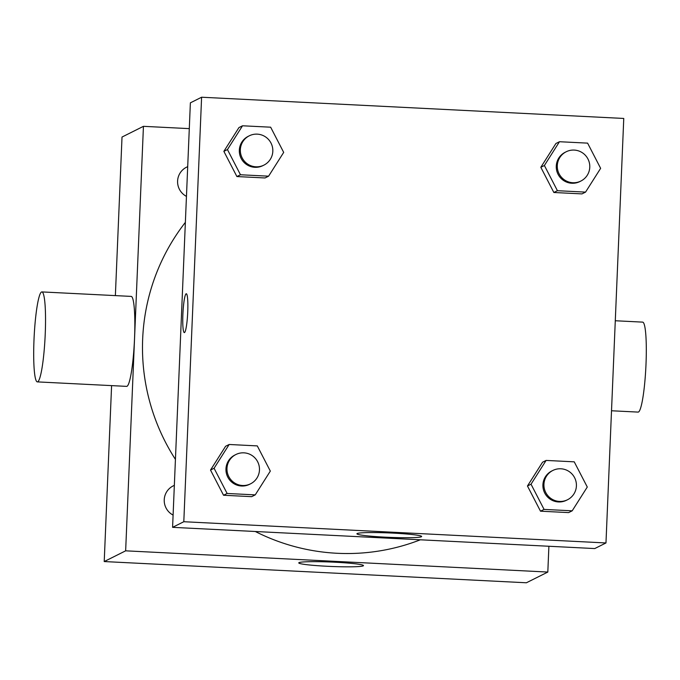 <?xml version="1.0" encoding="UTF-8"?>
<svg xmlns="http://www.w3.org/2000/svg" width="680" height="680" viewBox="0 0 680 680"><rect width="100%" height="100%" fill="white"/><g stroke="black" fill="none" stroke-linecap="round" stroke-linejoin="round"><path stroke-width="1.02" d="M548.896 546.261L547.817 572.058L526.388 582.777L104.218 561.553L111.596 385.62M115.37 295.613L122.018 137.045L143.438 126.327L189.295 128.631M185.368 222.36A204.739 202.742 63.4 0 0 175.431 459.408M255.298 531.496A204.739 202.742 63.4 0 0 420.333 539.801M547.817 572.058L125.647 550.825L143.438 126.327M174.344 485.325L173.145 485.928A16.38 16.218 63.4 0 0 173.094 515.083M187.706 166.625L186.498 167.22A16.38 16.218 63.4 0 0 186.456 196.375M125.647 550.825L104.218 561.553M363.23 565.862A32.393 2.201 2.4 0 1 329.052 566.363A32.393 2.201 2.4 0 1 298.758 562.895A32.393 2.201 2.4 0 1 331.211 562.045A32.393 2.201 2.4 0 1 363.486 565.607A32.393 2.201 2.4 0 1 363.23 565.862M41.871 291.916L131.18 296.403A45.041 5.474 92.9 0 1 134.385 341.666A45.041 5.474 92.9 0 1 126.658 386.376L37.349 381.888A45.041 5.474 92.9 0 1 34 339.711A45.041 5.474 92.9 0 1 41.871 291.916A45.041 5.474 92.9 0 1 45.084 337.178A45.041 5.474 92.9 0 1 37.349 381.888M611.515 410.762L638.129 412.097A45.041 5.474 -87.1 0 0 646 364.301A45.041 5.474 -87.1 0 0 642.651 322.125L615.289 320.748M605.973 542.954L594.754 548.564L172.584 527.34L190.374 102.841L201.603 97.223L623.764 118.447L605.973 542.954L183.804 521.721L201.603 97.223M255.238 494.879L251.668 496.663L223.542 495.252L210.511 470.058L225.599 446.275L210.511 470.058L214.081 468.265L229.168 444.482L257.295 445.901L270.325 471.096L255.238 494.879L227.12 493.467L214.081 468.265M585.548 192.117L581.978 193.902L553.851 192.491L540.821 167.288L555.909 143.506L540.821 167.288L544.391 165.504L559.479 141.72L587.605 143.131L600.635 168.334L585.548 192.117L557.421 190.697L544.391 165.504M268.6 176.179L265.03 177.964L236.903 176.554L223.864 151.351L238.952 127.568L223.864 151.351L227.443 149.566L242.53 125.783L270.649 127.194L283.688 152.397L268.6 176.179L240.474 174.76L227.443 149.566M572.194 510.816L568.616 512.601L540.498 511.19L527.459 485.996L542.546 462.213L527.459 485.996L531.029 484.202L546.116 460.419L574.243 461.839L587.282 487.033L572.194 510.816L544.068 509.405L531.029 484.202M183.804 521.721L172.584 527.34M421.396 536.758A32.393 2.201 2.4 0 1 387.209 537.26A32.393 2.201 2.4 0 1 356.915 533.792A32.393 2.201 2.4 0 1 389.368 532.942A32.393 2.201 2.4 0 1 421.642 536.503A32.393 2.201 2.4 0 1 421.396 536.758M184.331 332.605A19.448 2.363 92.9 0 1 182.886 314.389A19.448 2.363 92.9 0 1 186.286 293.751A19.448 2.363 92.9 0 1 187.671 313.293A19.448 2.363 92.9 0 1 184.331 332.605A19.448 2.363 92.9 0 1 182.886 314.389A19.448 2.363 92.9 0 1 186.286 293.751M552.848 470.458L551.828 470.968A16.38 16.218 63.4 0 0 544.646 492.881A16.38 16.218 63.4 0 0 566.483 500.267L567.502 499.758A16.38 16.218 63.4 0 0 576.41 485.928A16.38 16.218 63.4 0 0 552.848 470.458A16.38 16.218 63.4 0 0 545.674 492.371A16.38 16.218 63.4 0 0 567.502 499.758M546.116 460.419L542.546 462.213M568.616 512.601L540.498 511.19L527.459 485.996M544.068 509.405L540.498 511.19M235.892 454.521L234.872 455.039A16.38 16.218 63.4 0 0 227.698 476.943A16.38 16.218 63.4 0 0 249.534 484.33L250.554 483.82A16.38 16.218 63.4 0 0 259.462 469.99A16.38 16.218 63.4 0 0 235.892 454.521A16.38 16.218 63.4 0 0 228.718 476.433A16.38 16.218 63.4 0 0 250.554 483.82M229.168 444.482L225.599 446.275M251.668 496.663L223.542 495.252L210.511 470.058M227.12 493.467L223.542 495.252M566.202 151.759L565.182 152.269A16.38 16.218 63.4 0 0 558.008 174.173A16.38 16.218 63.4 0 0 579.844 181.569L580.865 181.05A16.38 16.218 63.4 0 0 589.773 167.22A16.38 16.218 63.4 0 0 566.202 151.759A16.38 16.218 63.4 0 0 559.028 173.663A16.38 16.218 63.4 0 0 580.865 181.05M559.479 141.72L555.909 143.506M581.978 193.902L553.851 192.491L540.821 167.288M557.421 190.697L553.851 192.491M249.254 135.821L248.234 136.331A16.38 16.218 63.4 0 0 241.06 158.236A16.38 16.218 63.4 0 0 262.897 165.631L263.916 165.121A16.38 16.218 63.4 0 0 272.816 151.283A16.38 16.218 63.4 0 0 249.254 135.821A16.38 16.218 63.4 0 0 242.08 157.726A16.38 16.218 63.4 0 0 263.916 165.121M242.53 125.783L238.952 127.568M265.03 177.964L236.903 176.554L223.864 151.351M240.474 174.76L236.903 176.554"/></g></svg>

